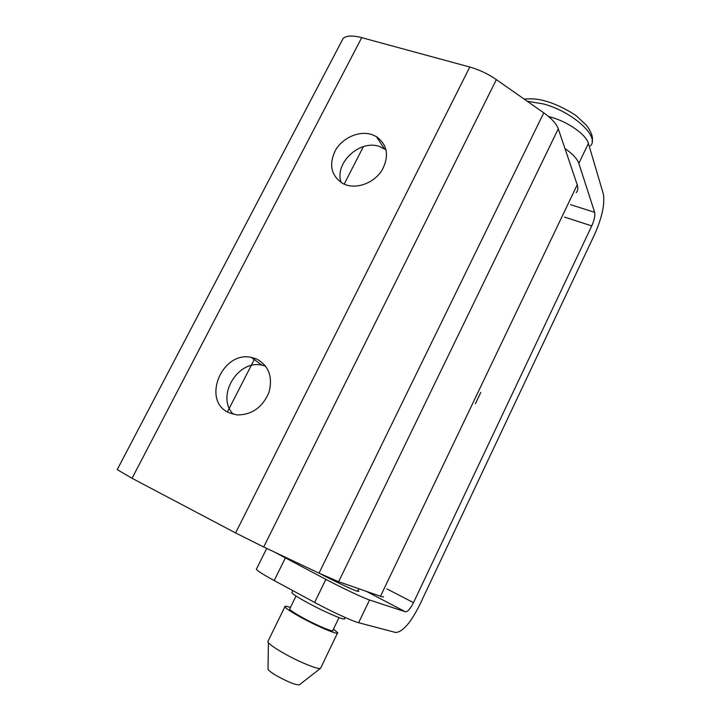 <?xml version="1.0" encoding="UTF-8"?>
<svg xmlns="http://www.w3.org/2000/svg" width="721" height="721" viewBox="0 0 721 721"><rect width="100%" height="100%" fill="white"/><g stroke="black" fill="none" stroke-linecap="round" stroke-linejoin="round"><path stroke-width="1.08" d="M363.402 146.615L344.16 184.17M254.901 358.319L227.43 411.907M386.068 149.851L379.561 146.525C359.68 139.18 333.985 163.343 341.15 182.584M265.643 366.124L261.966 365.15C237.542 359.437 215.633 396.757 233.352 414.296M576.223 192.651C577.954 190.641 578.287 188.028 577.233 184.792L558.27 128.816C556.441 123.76 551.61 118.433 543.769 112.827L496.354 79.616C487.991 73.857 479.141 69.658 469.795 67.035L361.717 37.645C352.641 35.311 346.459 35.554 343.16 38.393L341.511 41.557M383.266 596.555C383.788 597.195 382.86 597.096 380.481 596.276L338.645 581.712L319.015 573.15L263.706 546.996L235.587 532.945L132.051 478.293L117.226 469.614L117.451 469.191M345.882 184.837L343.313 183.783C331.137 176.077 328.506 164.92 335.418 150.319C342.61 137.738 359.103 130.465 371.666 134.485L376.389 136.584C387.519 144.804 389.403 156.015 382.04 170.228C374.406 182.494 357.958 189.064 345.882 184.837M256.658 359.013C268.915 365.799 273.007 376.966 268.924 392.512C262.408 407.509 251.755 414.981 236.966 414.917L229.116 412.791C201.177 401.092 221.816 350.595 251.323 357.4L256.658 359.013M344.999 617.419L344.44 618.582C346.504 621.43 324.522 611.994 307.191 602.513C297.962 597.457 292.834 594.176 291.807 592.689L292.023 592.247M339.023 617.609L332.895 630.316C334.472 632.867 316.357 625.305 302.198 617.428C294.619 613.211 290.437 610.426 289.644 609.074L289.851 608.65M337.41 633.173L320.602 668.241C318.952 670.115 298.251 661.671 282.722 652.676C275.152 648.296 270.375 644.971 268.392 642.69L267.779 641.663L268.131 640.942M333.472 629.127L337.644 632.678C339.591 635.796 317.465 626.567 300.161 616.933C290.942 611.796 285.858 608.407 284.903 606.767C284.597 605.847 286.444 606.082 290.428 607.47M268.041 668.187L268.023 669.485C269.212 670.981 272.06 673.063 276.558 675.721C288.148 682.111 295.763 685.13 299.386 684.797L320.602 668.241M405.445 611.796L369.54 599.98L358.634 622.728L395.649 632.479C402.588 632.137 410.61 622.944 419.703 604.901L594.627 234.397C602.098 217.381 605.009 203.908 603.342 193.967L588.408 143.434L578.846 163.379L594.654 212.325C595.258 215.579 594.293 220.103 591.761 225.898L413.503 602.648C410.402 608.767 407.707 611.814 405.445 611.796L366.403 591.373M274.593 552.142L325.874 579.378C342.358 588.102 363.645 598.133 369.54 599.98M357.949 590.526L358.878 591.31L357.03 591.157C351.866 589.463 333.652 580.847 319.953 573.592M285.336 558.009L274.187 580.558L314.644 602.432C331.092 611.372 352.542 621.241 358.634 622.728M274.187 580.558C263.525 574.736 257.577 570.987 256.334 569.293L256.595 568.761M548.519 116.469L550.916 117.153C568.04 121.813 586.245 134.683 588.408 143.434M578.846 163.379C577.233 158.764 572.6 153.816 564.949 148.535M480.799 392.404L475.382 403.733M577.233 184.792L380.481 596.276M558.27 128.816L338.645 581.712M543.769 112.827L319.015 573.15M496.354 79.616L263.706 546.996M469.795 67.035L235.587 532.945M361.717 37.645L132.051 478.293M590.463 145.858C600.034 136.72 572.483 111.521 543.264 103.914L527.258 101.264M325.874 579.378L314.644 602.432M550.916 117.153L550.429 118.154M570.491 204.647L594.654 212.325M564.552 217.093L591.761 225.898M386.925 588.904L413.503 602.648M343.16 38.393L117.226 469.614M376.389 136.584L384.203 148.607M251.323 357.4L261.966 365.15M358.815 588.733L357.562 591.328M268.392 642.69L268.023 669.485M592.139 141.307C593.32 137.486 591.445 132.186 586.534 125.409L577.052 116.487C573.97 113.693 558.667 104.68 546.248 101.328M292.825 590.634L291.807 592.689M296.043 596.024L289.644 609.074M284.903 606.767L267.779 641.663M545.671 101.165C539.245 99.083 532.089 98.398 524.203 99.119M266.716 548.411L256.334 569.293"/></g></svg>
